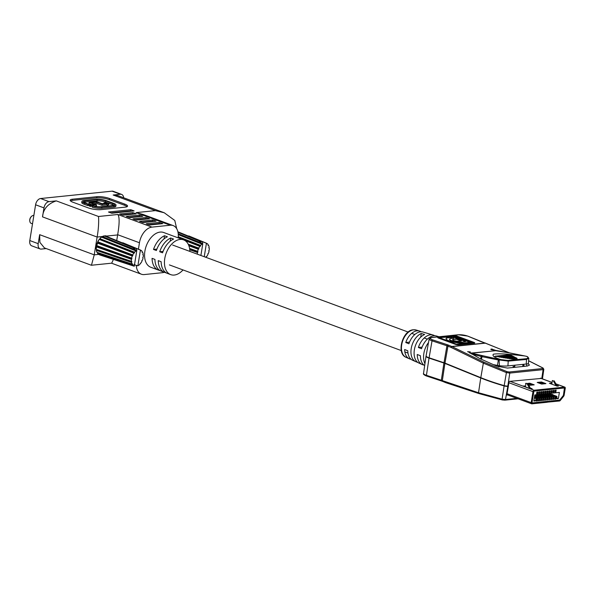<?xml version="1.0" encoding="UTF-8"?>
<svg xmlns="http://www.w3.org/2000/svg" width="595" height="595" viewBox="0 0 595 595"><rect width="100%" height="100%" fill="white"/><g stroke="black" fill="none" stroke-linecap="round" stroke-linejoin="round"><path stroke-width="0.89" d="M547.036 402.19L559.471 400.993A1.517 0.959 110.3 0 0 560.259 400.495L563.681 396.218A1.517 0.959 110.3 0 0 564.142 395.154L565.25 388.319A1.369 0.863 110.3 0 0 564.811 387.129A1.369 0.863 110.3 0 0 564.551 387.1L534.094 390.238A1.369 0.863 110.3 0 0 532.971 391.644L531.194 402.622A1.369 0.863 110.3 0 0 531.632 403.812A1.369 0.863 110.3 0 0 531.893 403.841L547.021 402.279L547.05 401.365L559.501 400.078A0.61 0.387 110.3 0 0 559.813 399.877L563.234 395.601A0.61 0.387 110.3 0 0 563.42 395.177L564.439 387.97M547.251 401.342L559.612 400.123A0.61 0.387 110.3 0 0 559.925 399.922L563.346 395.645A0.61 0.387 110.3 0 0 563.532 395.221L564.41 387.97L533.953 391.116L531.952 402.956L547.162 401.402M534.816 394.931L559.382 392.403L558.385 398.531L556.563 398.717L556.942 396.382L536.028 398.538L535.649 400.874L533.827 401.067L534.816 394.931M554.852 392.008L555.871 391.904L556.154 390.149L555.135 390.253L554.852 392.008M552.822 392.217L553.841 392.112L554.124 390.357L553.105 390.461L552.822 392.217M550.791 392.425L551.81 392.321L552.093 390.565L551.074 390.677L550.791 392.425M548.761 392.633L549.78 392.529L550.063 390.781L549.044 390.885L548.761 392.633M546.731 392.841L547.75 392.737L548.032 390.989L547.021 391.094L546.731 392.841M544.7 393.05L545.719 392.945L546.002 391.198L544.99 391.302L544.7 393.05M542.67 393.265L543.689 393.161L543.971 391.406L542.96 391.51L542.67 393.265M540.647 393.474L541.658 393.369L541.941 391.614L540.929 391.718L540.647 393.474M538.616 393.682L539.628 393.578L539.91 391.822L538.899 391.927L538.616 393.682M536.586 393.89L537.597 393.786L537.88 392.038L536.869 392.142L536.586 393.89M541.472 381.997L537.211 382.436L541.636 384.072L545.898 383.634L541.472 381.997L541.331 382.875L539.033 383.113M551.892 383.522L549.386 383.269L557.121 386.133L558.549 385.984L556.675 385.292M525.504 386.252L522.998 385.991L530.733 388.855L532.153 388.706L530.286 388.014M528.457 384.727L529.937 385.277L534.206 384.839L529.781 383.202L527.512 383.44M525.935 383.604L525.519 383.641L525.906 383.782M547.363 401.387L547.221 402.257M537.716 399.23L536.697 399.334L536.415 401.082L537.434 400.978L537.716 399.23M539.747 399.014L538.728 399.126L538.445 400.874L539.464 400.77L539.747 399.014M541.777 398.806L540.758 398.91L540.476 400.666L541.495 400.561L541.777 398.806M543.808 398.598L542.789 398.702L542.506 400.457L543.525 400.353L543.808 398.598M545.838 398.39L544.819 398.494L544.537 400.249L545.548 400.137L545.838 398.39M547.869 398.181L546.85 398.286L546.567 400.033L547.579 399.929L547.869 398.181M549.899 397.973L548.88 398.077L548.597 399.825L549.609 399.721L549.899 397.973M551.922 397.765L550.911 397.869L550.628 399.617L551.639 399.513L551.922 397.765M553.952 397.549L552.941 397.653L552.658 399.409L553.67 399.305L553.952 397.549M555.983 397.341L554.971 397.445L554.689 399.2L555.7 399.096L555.983 397.341M531.9 402.927L547.05 401.365M533.953 400.249L535.649 400.874M534.332 397.914L536.028 398.538M553.35 395.437L554.912 396.017L553.9 396.121L551.037 395.065M549.49 394.492L547.214 393.652M546.203 393.756L546.723 393.95M551.32 395.653L552.881 396.225L551.87 396.329L549.006 395.273M547.46 394.701L545.184 393.868M544.172 393.972L544.693 394.158M549.289 395.861L550.851 396.434L549.84 396.538L546.976 395.489M545.429 394.916L543.161 394.076M542.142 394.18L542.662 394.373M547.259 396.069L548.821 396.649L547.809 396.753L544.953 395.697M543.399 395.125L541.13 394.284M540.111 394.388L540.632 394.582M545.228 396.277L546.79 396.858L545.779 396.962L542.923 395.906M541.368 395.333L539.1 394.492M538.081 394.597L538.601 394.79M543.198 396.486L544.76 397.066L543.748 397.17L540.892 396.114M539.338 395.541L537.069 394.701M536.05 394.805L536.571 394.998M541.167 396.694L542.729 397.274L541.718 397.378L539.784 396.664M537.307 395.749L535.039 394.909M539.137 396.902L540.699 397.482L539.687 397.586L536.831 396.53M535.277 395.958L534.689 395.742M537.106 397.118L538.668 397.691L537.657 397.795L534.801 396.746M535.076 397.326L536.638 397.906L534.392 397.549M549.044 393.466L550.97 394.18M547.936 393.578L552.606 394.5A0.915 0.677 84.1 0 1 553.119 394.954L556.942 396.382M548.233 393.548L548.754 393.741M556.697 397.906L558.385 398.531M554.763 398.747L555.7 399.096M552.733 398.955L553.67 399.305M550.702 399.163L551.639 399.513M548.672 399.371L549.609 399.721M546.641 399.587L547.579 399.929M544.611 399.795L545.548 400.137M542.581 400.004L543.525 400.353M540.55 400.212L541.495 400.561M538.52 400.42L539.464 400.77M536.489 400.628L537.434 400.978M532.235 385.039L529.639 384.08L529.781 383.202M529.639 384.08L528.182 384.229M524.314 386.482L524.418 385.85M550.702 383.76L550.806 383.128M543.934 383.835L541.331 382.875M536.764 392.752L537.612 393.064L537.523 393.652L536.616 393.697M536.712 393.116L536.705 393.734M537.612 393.064L536.802 393.154M538.795 392.544L539.643 392.856L539.553 393.444L538.646 393.488M538.735 392.908L538.735 393.526M539.643 392.856L538.832 392.938M540.825 392.336L541.673 392.648L541.584 393.236L540.677 393.28M540.766 392.7L540.766 393.317M541.673 392.648L540.862 392.73M542.856 392.127L543.704 392.44L543.607 393.02L542.707 393.072M542.796 392.484L542.796 393.109M543.704 392.44L542.893 392.522M544.886 391.919L545.734 392.231L545.637 392.812L544.737 392.864M544.827 392.276L544.827 392.893M545.734 392.231L544.923 392.313M546.917 391.703L547.764 392.023L547.668 392.603L546.768 392.655M546.857 392.068L546.857 392.685M547.764 392.023L546.954 392.105M548.947 391.495L549.795 391.808L549.698 392.395L548.798 392.44M548.888 391.86L548.888 392.477M549.795 391.808L548.984 391.897M550.977 391.287L551.825 391.599L551.729 392.187L550.821 392.231M550.918 391.651L550.918 392.269M551.825 391.599L551.015 391.681M553.008 391.079L553.856 391.391L553.759 391.979L552.852 392.023M552.948 391.443L552.948 392.06M553.856 391.391L553.045 391.473M555.038 390.87L555.886 391.183L555.789 391.763L554.882 391.815M554.979 391.227L554.979 391.852M555.886 391.183L555.076 391.265M547.385 393.719L551.796 394.582A0.915 0.677 84.1 0 1 552.309 395.035L553.119 394.954L553.618 396.017M555.559 397.386L555.767 398.085L554.86 398.129M551.967 395.407L551.022 395.035M554.957 397.549L554.957 398.167M552.309 395.035L552.591 395.638M555.864 397.497L555.046 397.586M545.905 393.793L550.576 394.708A0.915 0.677 84.1 0 1 551.089 395.162L551.587 396.225M553.529 397.594L553.737 398.293L552.829 398.338M545.355 393.927L549.765 394.79A0.915 0.677 84.1 0 1 550.278 395.244L550.561 395.846M549.936 395.615L548.992 395.244M552.926 397.757L552.926 398.375M553.833 397.705L553.015 397.795M543.875 394.002L548.545 394.916A0.915 0.677 84.1 0 1 549.059 395.37L549.557 396.441M551.498 397.802L551.706 398.501L550.799 398.553M543.324 394.135L547.735 394.998A0.915 0.677 84.1 0 1 548.248 395.452L548.53 396.062M547.906 395.824L546.961 395.459M550.896 397.966L550.896 398.583M551.803 397.921L550.985 398.003M541.844 394.21L546.515 395.125A0.915 0.677 84.1 0 1 547.028 395.578L547.526 396.649M549.468 398.018L549.676 398.71L548.769 398.762M541.294 394.344L545.704 395.214A0.915 0.677 84.1 0 1 546.217 395.668L546.5 396.27M545.875 396.039L544.931 395.668M548.865 398.174L548.865 398.791M549.773 398.129L548.962 398.211M539.814 394.418L544.485 395.333A0.915 0.677 84.1 0 1 544.998 395.787L545.496 396.858M547.437 398.226L547.645 398.918L546.738 398.97M539.263 394.552L543.674 395.422A0.915 0.677 84.1 0 1 544.187 395.876L544.47 396.478M543.845 396.248L542.9 395.876M546.835 398.382L546.835 399.007M547.742 398.338L546.931 398.419M537.783 394.626L542.454 395.549A0.915 0.677 84.1 0 1 542.967 396.002L543.466 397.066M545.407 398.434L545.615 399.133L544.708 399.178M537.233 394.768L541.643 395.63A0.915 0.677 84.1 0 1 542.157 396.084L542.439 396.687M541.814 396.456L540.87 396.084M544.804 398.598L544.804 399.215M545.712 398.546L544.901 398.628M535.753 394.835L540.424 395.757A0.915 0.677 84.1 0 1 540.937 396.211L541.435 397.274M543.376 398.643L543.585 399.342L542.677 399.386M535.202 394.976L539.613 395.839A0.915 0.677 84.1 0 1 540.126 396.292L540.409 396.895M542.774 398.806L542.774 399.423M543.681 398.754L542.871 398.836M534.764 395.251L538.401 395.965A0.915 0.677 84.1 0 1 538.906 396.419L539.405 397.482M541.346 398.851L541.554 399.55L540.647 399.595M534.726 395.489L537.582 396.047A0.915 0.677 84.1 0 1 538.096 396.501L538.378 397.103M537.754 396.872L536.809 396.501M540.743 399.014L540.743 399.632M541.651 398.962L540.84 399.052M534.667 395.839L536.37 396.173A0.915 0.677 84.1 0 1 536.876 396.627L537.374 397.691M539.315 399.059L539.524 399.758L538.616 399.81M534.63 396.077L535.552 396.255A0.915 0.677 84.1 0 1 536.065 396.709L536.348 397.311M535.723 397.081L534.779 396.716M538.713 399.223L538.713 399.84M539.62 399.178L538.81 399.26M534.563 396.486A0.915 0.677 84.1 0 1 534.846 396.835L535.344 397.906M537.285 399.275L537.493 399.966L536.586 400.019M536.683 399.431L536.683 400.048M537.59 399.386L536.779 399.468M523.503 366.423L523.853 364.274M514.943 365.189L514.63 367.115M523.042 364.356L522.693 366.505M551.796 384.162L552.376 380.532L553.372 380.904L556.065 385.738M553.372 380.904L552.376 380.532M554.183 380.822L557.143 386.125M499.064 366.981L499.264 365.739M498.484 365.62L498.305 366.736M525.4 386.884L525.987 383.254L526.984 383.626L529.676 388.461M526.984 383.626L525.987 383.254M527.795 383.544L530.755 388.847M515.091 367.286L513.024 366.52L514.735 366.483M514.444 366.379L514.34 367.011M504.642 385.738A99.729 22.915 9.2 0 0 504.716 385.761A1.822 0.417 9.2 0 0 506.457 386.036M507.714 386.058L508.353 386.296L507.818 386.348A3.042 0.699 -170.8 0 1 504.114 385.917A100.942 23.19 -170.8 0 1 480.738 377.959L444.904 363.396A7.72 1.77 9.2 0 0 444.48 363.233A7.72 1.77 9.2 0 0 443.93 363.039L429.032 358.101A7.72 1.77 -170.8 0 1 428.482 357.907A7.72 1.77 -170.8 0 1 426.02 356.152A7.72 1.77 -170.8 0 1 426.094 355.959M507.587 394.931L506.814 395.006L508.353 386.296M429.032 358.101L426.429 375.304A0.915 0.506 108.4 0 0 426.689 376.07L426.198 375.899C423.863 374.835 422.978 374.01 423.536 373.437A7.4 1.703 9.2 0 0 425.901 375.125A7.4 1.703 9.2 0 0 426.429 375.304L441.326 380.25A8.033 1.845 -170.8 0 1 441.899 380.45A8.033 1.845 -170.8 0 1 442.338 380.622L478.529 392.745L502.083 399.186L505.505 399.505L507.818 386.348M504.114 385.917L502.083 399.186A0.915 0.424 102.9 0 0 502.329 399.944A0.915 0.424 102.9 0 0 502.425 399.944L479.087 393.578A0.915 0.64 108.2 0 1 478.908 393.555L445.997 382.756A0.915 0.64 108.2 0 0 446.176 382.771M469.418 352.976L470.199 351.824L467.737 351.809M495.68 350.723L471.195 353.051L470.072 352.426L470.199 351.824M455.978 339.276L453.546 339.239A3.704 0.848 9.2 0 0 452.587 339.641A3.704 0.848 9.2 0 0 453.769 340.489A3.704 0.848 9.2 0 0 458.938 341.233L461.415 340.98L456.023 338.986L460.761 341.047M449.589 339.157L449.537 339.447A6.746 1.547 9.2 0 0 451.687 340.995A6.746 1.547 9.2 0 0 461.103 342.341L465.617 341.589L453.197 337.001L455.629 336.748L470.66 342.304L463.758 343.01A10.331 2.373 9.2 0 1 449.337 340.95A10.331 2.373 9.2 0 1 446.042 338.585A10.331 2.373 9.2 0 1 448.727 337.462L451.203 337.201L453.814 338.168L451.337 338.421A6.746 1.547 9.2 0 0 449.589 339.157A6.746 1.547 9.2 0 0 451.739 340.697A6.746 1.547 9.2 0 0 461.147 342.051M541.279 378.435L509.052 381.417L508.375 385.991L507.847 386.051A3.005 0.692 -170.8 0 1 504.181 385.62A100.912 23.183 -170.8 0 1 480.805 377.669L444.978 363.106A7.75 1.778 9.2 0 0 444.547 362.943A7.75 1.778 9.2 0 0 443.996 362.749L429.099 357.803A7.683 1.763 -170.8 0 1 428.549 357.61A7.683 1.763 -170.8 0 1 426.102 355.847L429.151 338.949A7.378 1.696 -170.8 0 0 431.501 340.645A7.378 1.696 -170.8 0 0 432.029 340.831L429.099 357.803M491.507 349.756L491.626 349.057L490.771 349.25M497.621 351.02L491.626 349.057C490.436 349.466 491.068 349.778 493.515 350.009L493.634 350.485M528.159 363.612L529.424 365.085L527.401 366.022L507.468 368.074L496.758 366.141L480.039 358.666L467.789 351.519M528.613 360.726L543.064 368.037A0.915 0.699 120.5 0 0 542.781 367.963L528.605 360.778M509.469 352.895L485.17 343.032L451.776 346.476L484.174 362.273L507.022 371.652A0.915 0.402 109.3 0 0 506.397 372.611L483.341 363.166L480.805 377.669M470.667 353.437A0.61 0.454 119.1 0 1 471.195 353.051L471.508 353.185A0.61 0.476 104.7 0 0 471.017 353.638M509.826 352.961L495.568 350.7L471.508 353.185L498.803 359.335L507.877 360.421L526.114 358.748C528.613 358.145 528.851 357.364 526.828 356.405L524.552 355.922C514.913 354.895 500.15 353.028 493.352 354.211C492.043 355.855 494.542 357.647 500.856 359.581M526.225 364.028L526.53 359.425L528.777 358.227L528.442 363.307A8.627 1.302 -176.2 0 1 526.225 364.028L507.914 365.918A8.627 1.302 -176.2 0 1 499.406 365.754L493.285 364.594M526.114 358.748A0.61 0.446 79.1 0 1 526.53 359.425L508.234 361.113L499.101 359.96L499.406 365.754M491.805 348.997L491.671 349.808M492.013 348.975L491.864 349.867M525.058 366.26L523.615 365.732M453.792 335.684L438.359 337.276A2.432 0.558 9.2 0 0 437.727 337.543A2.432 0.558 9.2 0 0 438.508 338.094L455.301 344.304A2.432 0.558 9.2 0 0 458.693 344.788L474.126 343.196A2.432 0.558 9.2 0 0 474.758 342.928A2.432 0.558 9.2 0 0 473.977 342.378L457.183 336.168A2.432 0.558 9.2 0 0 453.792 335.684L438.314 337.566A2.432 0.558 9.2 0 0 437.794 337.7M543.347 368.803L543.101 369.644L509.766 373.08L506.397 372.611L504.181 385.62M474.646 343.062A2.432 0.558 9.2 0 0 473.932 342.668L457.131 336.458A2.432 0.558 9.2 0 0 453.74 335.974M439.415 337.975L457.54 344.669L472.973 343.077L472.965 342.482L456.164 336.272L439.467 337.685L456.32 344.2L473.256 342.69M446.042 338.733A10.331 2.373 9.2 0 1 448.682 337.752L451.151 337.499L453.159 338.235M453.799 337.224L455.584 337.038L470.005 342.37M465.617 341.589L461.103 342.341M453.502 339.529A3.704 0.848 9.2 0 0 452.616 339.797M453.546 339.239L456.023 338.986M499.027 360.109L498.357 359.975L497.472 365.442M482.411 356.018A0.61 0.394 101.4 0 0 481.965 356.665L481.117 356.457L480.701 359.008M509.208 357.662L514.72 357.089L509.208 357.662L509.149 358.607L511.187 358.673M507.185 357.454L514.043 356.747L507.185 357.454L507.126 358.302L509.164 358.376M497.048 356.442L510.674 355.037L497.048 356.442L499.064 356.829M511.239 357.863L515.538 357.506L511.239 357.863L511.172 358.904L513.21 358.964M505.155 357.253L513.366 356.405L505.155 357.253L505.11 357.989L507.141 358.078M513.269 358.064L516.207 357.848L513.269 358.064L513.195 359.202L515.233 359.246M503.132 357.052L512.697 356.063L503.132 357.052L503.087 357.677L505.125 357.774M515.292 358.272L515.211 359.492L516.222 359.633L516.995 359.551L517.055 358.592L515.724 358.309L516.743 358.116L515.724 358.309M501.102 356.844L512.02 355.721L501.102 356.844L501.064 357.357L503.102 357.461M499.071 356.643L511.343 355.379L499.071 356.643L499.049 357.03L501.079 357.149M495.018 356.234L509.997 354.694L495.449 356.279M497.494 356.487L495.784 356.494M510.138 354.761L509.64 355.141M510.785 353.14A0.61 0.394 101.4 0 0 510.711 353.11L525.05 356.011L509.714 352.947M481.638 355.84A0.61 0.476 104.7 0 0 481.117 356.457L471.582 353.951M495.256 350.634L493.515 350.009M498.803 359.335A0.61 0.394 101.4 0 0 498.357 359.975L481.965 356.665L481.526 359.373M500.194 359.566L499.101 359.96M493.597 350.009L510.711 353.11A0.61 0.394 101.4 0 0 510.629 353.11M528.777 358.227L526.828 356.405M501.094 356.941L499.503 356.688M503.125 357.141L501.533 356.888M516.884 358.19L517.055 358.592M516.222 359.633L516.289 358.666M505.148 357.342L503.556 357.089M504.099 357.833L504.121 357.454M515.285 358.361L513.693 358.108M514.199 359.35L514.259 358.465M507.178 357.55L505.586 357.298M506.114 358.145L506.152 357.654M513.262 358.16L511.67 357.907M512.183 359.053L512.236 358.264M499.064 356.732L497.472 356.487M509.208 357.751L507.609 357.498M508.137 358.458L508.175 357.855M511.231 357.952L509.64 357.699M510.16 358.755L510.205 358.064M438.991 336.748L436.507 336.019A15.991 10.093 110.3 0 0 433.859 335.788A15.991 10.093 110.3 0 0 421.535 348.73L418.382 347.487A15.753 9.944 -69.7 0 1 430.512 334.799A15.753 9.944 -69.7 0 1 433.115 335.022L429.709 334.018A15.515 9.795 110.3 0 0 429.516 333.966L426.169 332.977A15.277 9.646 -69.7 0 1 426.332 333.022A15.277 9.646 -69.7 0 1 426.489 333.074M426.332 333.022L422.941 332.025A15.039 9.49 110.3 0 0 420.449 331.809A15.039 9.49 110.3 0 0 408.929 343.761L405.775 342.519A14.801 9.341 -69.7 0 1 417.095 330.813A14.801 9.341 -69.7 0 1 419.549 331.021A14.801 9.341 -69.7 0 1 421.148 331.772M433.115 335.022A15.753 9.944 -69.7 0 1 434.722 335.751M424.666 365.59A15.991 10.093 -69.7 0 1 420.405 355.736L417.251 354.494A15.753 9.944 110.3 0 0 422.205 364.549L418.969 363.099A15.515 9.795 -69.7 0 1 414.507 348.982A15.515 9.795 -69.7 0 1 424.644 334.464L421.297 333.483A15.277 9.646 110.3 0 0 411.353 347.785A15.277 9.646 110.3 0 0 415.749 361.656A15.277 9.646 110.3 0 0 416.679 361.991L416.768 361.477M416.679 361.991L418.077 362.608M406.013 357.29C396.039 353.542 402.57 330.21 413.354 329.771L416.091 330.009A14.555 9.185 110.3 0 0 413.689 329.801A14.555 9.185 110.3 0 0 402.227 342.385A14.555 9.185 110.3 0 0 406.013 357.29L409.301 358.763A14.801 9.341 110.3 0 1 404.645 349.525L407.798 350.767A15.039 9.49 -69.7 0 0 412.521 360.213L415.749 361.656M409.301 358.763A14.801 9.341 110.3 0 0 411.004 359.239M422.205 364.549A15.753 9.944 110.3 0 0 423.908 365.04M428.504 342.534A16.236 10.249 110.3 0 0 424.942 363.657M420.702 337.164L421.297 333.483M422.115 347.101L418.382 347.487M409.234 342.162L405.775 342.519M189.864 251.402A18.534 11.699 110.3 0 0 183.58 239.859L180.263 238.632A18.534 11.699 110.3 0 0 179.683 238.446L176.812 237.383A18.534 11.699 -69.7 0 1 177.392 237.569A18.534 11.699 -69.7 0 1 177.957 237.807M177.392 237.569L174.075 236.341A18.534 11.699 110.3 0 0 173.495 236.155L170.616 235.092A18.534 11.699 -69.7 0 1 171.204 235.285A18.534 11.699 -69.7 0 1 171.769 235.516M162.569 252.808L159.698 251.745A18.534 11.699 -69.7 0 1 170.72 238.007L173.591 239.071A18.534 11.699 110.3 0 0 162.569 252.808M153.51 249.454A18.534 11.699 -69.7 0 1 164.532 235.724L167.403 236.788A18.534 11.699 110.3 0 0 156.381 250.517L153.51 249.454L156.894 249.104M183.58 239.859A18.534 11.699 110.3 0 0 164.77 258.52A18.534 11.699 110.3 0 0 170.735 274.63A18.534 11.699 110.3 0 0 183.022 269.937M171.204 235.285L163.685 232.504A18.534 11.699 110.3 0 0 144.883 251.172A18.534 11.699 110.3 0 0 150.84 267.274L158.359 270.056A18.534 11.699 110.3 0 0 158.939 270.242L160.665 270.881M170.735 274.63L167.418 273.403A18.534 11.699 -69.7 0 1 161.133 261.703L158.255 260.64A18.534 11.699 110.3 0 0 164.547 272.339A18.534 11.699 110.3 0 0 165.127 272.525L166.853 273.164M164.547 272.339L161.23 271.112A18.534 11.699 -69.7 0 1 154.938 259.413L152.067 258.356A18.534 11.699 110.3 0 0 158.359 270.056M136.255 265.34A15.195 9.587 110.3 0 0 141.387 274.213A15.195 9.587 110.3 0 0 144.287 274.563L162.554 272.674A15.195 9.587 110.3 0 0 164.354 272.272M178.15 237.881A15.195 9.587 110.3 0 0 173.145 225.572A15.195 9.587 110.3 0 0 170.244 225.222L151.97 227.112A15.195 9.587 110.3 0 0 139.453 242.753L138.412 249.186M83.917 202.278A6.099 1.398 -170.8 0 1 84.847 202.107L97.015 200.85A6.099 1.398 -170.8 0 1 105.523 202.069L108.446 203.148M87.71 205.58L88.744 205.468L88.93 204.301L85.412 203.007A6.099 1.398 -170.8 0 1 83.449 201.601A6.099 1.398 -170.8 0 1 85.033 200.939L97.201 199.682A6.099 1.398 -170.8 0 1 105.717 200.902L112.559 203.43A6.099 1.398 -170.8 0 1 114.508 204.829A6.099 1.398 -170.8 0 1 112.924 205.491L100.756 206.748A6.099 1.398 -170.8 0 1 93.497 205.929L92.441 206.041L92.247 207.209A7.638 1.755 9.2 0 0 101.693 208.332L113.861 207.075A7.638 1.755 9.2 0 0 115.839 206.242L116.032 205.074A7.638 1.755 9.2 0 0 113.593 203.326L106.743 200.798A7.638 1.755 9.2 0 0 96.078 199.266L83.91 200.522A7.638 1.755 9.2 0 0 81.931 201.355A7.638 1.755 9.2 0 0 84.386 203.111L87.896 204.412L87.71 205.58L84.2 204.278A7.638 1.755 9.2 0 1 81.738 202.523L81.931 201.355M108.989 203.349L112.373 204.598A6.099 1.398 -170.8 0 1 113.853 205.32M127.099 206.673A9.118 2.097 9.2 0 0 124.467 205.23L109.435 199.682A9.118 2.097 9.2 0 0 96.717 197.86L72.352 200.374A9.118 2.097 9.2 0 0 70.448 200.842M89.458 204.948L90.581 205.364L96.606 204.739L91.273 202.776L96.814 202.203L102.147 204.174L106.579 203.713L108 204.234L109.011 203.2L104.043 202.776L105.456 203.297L102.057 203.654L96.725 201.683L89.116 202.464L94.449 204.435L89.458 204.948L89.272 206.115L92.396 206.324M94.285 206.13L96.412 205.907L96.606 204.739M89.116 202.464L88.923 203.631L91.831 204.702M93.698 203.668L96.621 203.371L101.961 205.342L106.393 204.881L107.807 205.401L108.818 204.368L109.011 203.2M46.224 248.576L41.308 249.082A6.076 3.838 110.3 0 1 40.148 248.948A6.076 3.838 110.3 0 1 38.192 243.667L39.649 234.675L39.887 242.396L44.424 247.914L91.362 265.251L111.689 263.176L113.429 259.427M116.769 240.261L117.669 234.705C119.543 223.675 119.602 216.937 117.832 214.498L98.525 216.491C98.926 222.627 98.458 229.484 97.126 237.048L94.248 254.846L91.444 265.266M146.206 223.78L149.524 225.007L162.718 223.646L159.4 222.418L146.206 223.78M139.572 221.333L142.889 222.552L156.083 221.191L152.774 219.971L139.572 221.333M132.945 218.878L136.262 220.105L149.457 218.744L146.139 217.517L132.945 218.878M126.311 216.431L129.628 217.658L142.822 216.297L139.505 215.07L126.311 216.431M72.538 199.206A9.118 2.097 9.2 0 0 70.173 200.195A9.118 2.097 9.2 0 0 73.081 202.285L88.112 207.834A9.118 2.097 9.2 0 0 100.838 209.656L125.195 207.142A9.118 2.097 9.2 0 0 127.561 206.153A9.118 2.097 9.2 0 0 124.653 204.063L109.621 198.514A9.118 2.097 9.2 0 0 96.903 196.692L72.538 199.206L72.352 200.374M119.684 213.984L122.994 215.204L136.196 213.843L132.878 212.623L119.684 213.984M108.483 212.006L111.8 213.226L134.128 210.928L130.811 209.7L108.483 212.006M40.148 248.948L31.751 245.847A6.076 3.838 -69.7 0 1 29.795 240.559L35.588 204.784A6.076 3.838 -69.7 0 1 40.594 198.529L112.053 191.159A6.076 3.838 -69.7 0 1 113.214 191.3L121.611 194.401A6.076 3.838 110.3 0 0 120.45 194.26L112.053 191.159M40.594 198.529L48.991 201.631L56.28 200.879C47.779 203.735 43.197 209.068 42.528 216.878L43.985 207.893L35.588 204.784M98.525 216.491L56.28 200.879M155.414 210.623L164.265 212.772L117.334 195.435L113.169 195.011L155.414 210.623L136.106 212.616L143.135 214.483L173.145 225.572M113.169 195.011L120.45 194.26M164.265 212.772L174.781 220.455L176.722 228.755M48.991 201.631A6.076 3.838 110.3 0 0 43.985 207.893M123.648 197.771A6.076 3.838 110.3 0 0 121.611 194.401M131.51 211.195L130.625 210.868L110.908 212.898M130.625 210.868L130.811 209.7M133.577 214.118L132.685 213.791L122.109 214.877M132.685 213.791L132.878 212.623M140.204 216.565L139.319 216.238L128.743 217.331M139.319 216.238L139.505 215.07M146.839 219.012L145.954 218.685L135.37 219.778M145.954 218.685L146.139 217.517M153.465 221.466L152.58 221.139L142.004 222.225M152.58 221.139L152.774 219.971M160.1 223.913L159.215 223.586L148.638 224.679M159.215 223.586L159.4 222.418M92.441 206.041A7.638 1.755 9.2 0 0 101.879 207.164L114.047 205.907A7.638 1.755 9.2 0 0 116.032 205.074M87.896 204.412L88.93 204.301M90.581 205.364L90.395 206.532M96.814 202.203L96.621 203.371M102.147 204.174L101.961 205.342M106.579 203.713L106.393 204.881M108 204.234L107.807 205.401M104.043 202.776L103.932 203.453M163.082 251.395L159.698 251.745M170.2 241.191L170.72 238.007M164.012 238.9L164.532 235.724M165.194 272.108L165.127 272.525M159.006 269.825L158.939 270.242M188.786 235.925L206.465 243.221A8.68 5.481 110.3 0 0 206.435 243.206L201.199 241.354L200.694 241.994L200.374 241.444L198.916 241.972L202.821 243.578L200.894 255.478M202.821 243.578A8.68 5.481 110.3 0 0 202.791 243.6L178.21 233.694M189.76 249.766L197.466 252.511L197.971 251.878L197.659 251.328A8.68 5.481 110.3 0 1 198.269 249.253L198.856 248.874L198.76 248.13A8.68 5.481 110.3 0 1 199.853 246.308L200.433 246.248L200.567 245.415A8.68 5.481 110.3 0 1 201.958 244.129L202.449 244.389L202.791 243.6M197.466 252.511A8.68 5.481 110.3 0 0 197.399 254.191M206.004 257.367A8.68 5.481 110.3 0 0 206.13 257.226L206.264 256.393L206.844 256.333A8.68 5.481 110.3 0 0 207.93 254.511L207.834 253.768L208.421 253.388A8.68 5.481 110.3 0 0 209.038 251.313L208.719 250.763L209.232 250.131A8.68 5.481 110.3 0 0 209.276 248.115L208.793 247.847L209.142 247.059A8.68 5.481 110.3 0 0 208.614 245.4L208.079 245.185M206.465 243.221L206.562 243.965L207.149 243.593A8.68 5.481 110.3 0 1 208.168 244.627L208.034 245.46L208.614 245.4M207.149 243.593L206.472 243.318M201.199 241.354L177.89 231.782M200.374 241.444L178.002 232.281M201.958 244.129L178.277 234.638M200.567 245.415L178.262 236.706M200.433 246.248L178.188 237.606M199.853 246.308L184.971 240.544M198.76 248.13L188.176 244.158M198.856 248.874L188.6 245.043M189.656 248.903L197.971 251.878M198.269 249.253L188.875 245.757M189.574 248.427L197.659 251.328M204.249 256.72L206.435 243.206M202.248 243.348L202.531 241.6M29.787 220.976L29.75 220.485A3.399 2.142 -69.7 0 1 31.119 216.781L31.461 216.431A4.165 2.633 110.3 0 0 29.787 220.976A4.165 2.633 110.3 0 0 31.185 223.356L32.502 223.839M33.856 215.472A4.165 2.633 110.3 0 0 33.283 215.442A4.165 2.633 110.3 0 0 31.461 216.431M122.778 242.738L140.457 250.026A8.68 5.481 110.3 0 0 140.435 250.019L135.199 248.167L134.693 248.799L134.373 248.249L132.916 248.777L136.82 250.391L134.254 266.24L130.655 265.065M136.82 250.391A8.68 5.481 110.3 0 0 136.791 250.406L102.652 236.654L102.013 237.331M96.338 250.346A10.033 6.329 110.3 0 0 96.963 252.325L96.338 250.346L96.695 249.498L96.189 249.201L96.524 246.895L131.465 259.316L131.971 258.684L131.651 258.133A8.68 5.481 110.3 0 1 132.269 256.058L132.856 255.686L132.759 254.935A8.68 5.481 110.3 0 1 133.845 253.113L134.425 253.054L134.567 252.221A8.68 5.481 110.3 0 1 135.958 250.934L136.441 251.202L136.791 250.406M131.465 259.316A8.68 5.481 110.3 0 0 131.413 261.339L131.897 261.599L131.554 262.395A8.68 5.481 110.3 0 0 132.075 264.046L132.655 263.987L132.521 264.82A8.68 5.481 110.3 0 0 133.54 265.861L134.128 265.482L134.225 266.233A8.68 5.481 110.3 0 0 134.254 266.24M132.269 256.058L97.186 243.028L99.023 239.629A10.033 6.329 110.3 0 0 97.721 241.801M99.023 239.629L99.64 239.547L99.804 238.655L101.462 237.122A10.033 6.329 110.3 0 0 99.804 238.655M134.373 248.249L104.147 235.888A10.033 6.329 110.3 0 0 102.37 236.55M104.765 236.126L106.512 236.044A10.033 6.329 110.3 0 0 105.04 235.791M99.67 254.742L99.41 254.809A10.033 6.329 110.3 0 0 99.566 254.868A10.033 6.329 110.3 0 0 99.707 254.913L130.476 265.013M98.948 254.504L97.454 253.165A10.033 6.329 110.3 0 0 98.666 254.4L133.54 265.861M97.454 253.165L97.543 252.525M96.249 246.791L97.059 246.204L96.249 246.791A10.033 6.329 110.3 0 0 96.189 249.201M96.777 246.099L96.457 245.504L131.651 258.133M97.186 243.028A10.033 6.329 110.3 0 0 96.457 245.504M104.43 235.992L102.652 236.654L102.288 237.442M97.811 242.611L96.732 245.609L97.059 246.204L131.971 258.684M96.695 249.498L131.413 261.339M131.554 262.395L96.621 250.45L96.978 249.603L131.897 261.599M132.521 264.82L97.729 253.269L97.825 252.622M105.04 236.237L105.322 235.895L135.199 248.167M99.64 239.547L100.079 238.759L134.567 252.221M133.845 253.113L99.923 239.651L134.425 253.054M132.856 255.686L98.093 242.708L98.004 241.905L132.759 254.935M138.204 265.147L138.732 265.325A8.68 5.481 110.3 0 0 140.123 264.039L140.264 263.206L140.844 263.146A8.68 5.481 110.3 0 0 141.93 261.324L141.833 260.573L142.421 260.201A8.68 5.481 110.3 0 0 143.038 258.126L142.718 257.575L143.224 256.943A8.68 5.481 110.3 0 0 143.276 254.92L142.793 254.66L143.135 253.864A8.68 5.481 110.3 0 0 142.614 252.213L142.079 251.99M140.457 250.026L140.561 250.778L141.149 250.398A8.68 5.481 110.3 0 1 142.168 251.44L142.034 252.273L142.614 252.213M138.732 265.325L138.248 265.058L137.899 265.853A8.68 5.481 110.3 0 1 137.869 265.868L140.435 250.019M141.149 250.398L140.472 250.123M133.912 264.574L137.869 265.868M99.692 254.913L134.225 266.233M135.958 250.934L101.745 237.226M97.245 252.429L132.075 264.046M136.248 250.153L136.53 248.405M564.551 387.1L555.901 383.901M552.063 382.488L540.416 378.182M534.094 390.238L509.967 381.321M532.971 391.644L508.859 382.734M531.194 402.622L507.044 393.704M552.606 394.5L551.796 394.582M550.576 394.708L549.765 394.79M551.089 395.162L550.278 395.244M548.545 394.916L547.735 394.998M549.059 395.37L548.248 395.452M546.515 395.125L545.704 395.214M547.028 395.578L546.217 395.668M544.485 395.333L543.674 395.422M544.998 395.787L544.187 395.876M542.454 395.549L541.643 395.63M542.967 396.002L542.157 396.084M540.424 395.757L539.613 395.839M540.937 396.211L540.126 396.292M538.401 395.965L537.582 396.047M538.906 396.419L538.096 396.501M536.37 396.173L535.552 396.255M536.876 396.627L536.065 396.709M443.93 363.039L441.326 380.25A0.915 0.506 108.4 0 0 441.587 381.016L442.658 381.41A0.915 0.625 112.1 0 1 442.338 380.622L444.904 363.396M502.425 399.944L504.738 400.137A0.915 0.677 -95.9 0 0 505.505 399.505L516.824 398.338M518.074 398.799L504.939 400.152L502.329 399.944L478.908 393.555A0.915 0.64 108.2 0 1 478.529 392.745L480.738 377.959M441.728 381.023A0.915 0.506 108.4 0 1 441.587 381.016L426.689 376.07A0.915 0.506 108.4 0 0 426.831 376.085M445.38 381.856A0.915 0.625 112.1 0 0 445.7 382.645L442.658 381.41A0.915 0.625 112.1 0 0 442.859 381.44M445.618 381.945A0.915 0.64 108.2 0 0 445.997 382.756L445.7 382.645A0.915 0.625 112.1 0 0 445.856 382.674M485.461 343.137A0.915 0.521 108.6 0 0 485.319 343.047A0.915 0.521 108.6 0 0 485.17 343.032L481.653 341.85A8.97 2.06 -170.8 0 1 480.537 341.433L468.012 336.242A6.463 1.488 9.2 0 0 467.588 336.078A6.463 1.488 9.2 0 0 458.566 334.784L431.866 337.536A6.463 1.488 9.2 0 0 432.706 339.886L447.611 344.825A8.97 2.06 -170.8 0 1 448.243 345.048A8.97 2.06 -170.8 0 1 448.742 345.241L451.776 346.476A0.915 0.625 112.1 0 0 450.98 347.383L447.946 346.149L444.978 363.106M458.105 334.829A0.915 0.677 84.1 0 1 458.566 334.784M448.742 345.241A0.915 0.625 112.1 0 0 447.946 346.149A8.055 1.852 9.2 0 0 447.499 345.97A8.055 1.852 9.2 0 0 446.927 345.777L443.996 362.749M447.611 344.825A0.915 0.506 108.4 0 0 446.927 345.777L432.029 340.831A0.915 0.506 108.4 0 1 432.706 339.886M485.78 343.27A0.915 0.506 112.1 0 0 485.646 343.166A0.915 0.506 112.1 0 0 485.483 343.151L452.051 346.595A0.915 0.617 116 0 0 451.218 347.487L450.98 347.383M507.022 371.652L509.275 371.994L542.61 368.55L542.781 367.963M507.877 360.421A0.61 0.454 90.6 0 1 508.234 361.113L507.914 365.918M542.61 368.55A0.915 0.677 84.1 0 1 543.101 369.644L541.77 378.613M509.275 371.994A0.915 0.677 84.1 0 1 509.766 373.08L507.847 386.051M484.174 362.273A0.915 0.617 116 0 0 483.341 363.166L451.218 347.487M526.858 363.947L526.508 366.111M431.375 337.603A0.915 0.677 84.1 0 1 431.866 337.536M468.391 336.398A0.915 0.64 112.5 0 0 468.012 336.242M480.909 341.575A0.915 0.64 112.5 0 0 480.537 341.433M98.651 254.392L94.248 254.846L39.649 234.675M117.632 234.936L106.594 236.074M102.452 236.505L97.126 237.048L42.528 216.878M117.832 214.498L151.97 227.112M136.106 212.616L170.244 225.222M29.795 240.559L38.192 243.667M117.669 234.705L139.453 242.753M96.717 197.86L96.903 196.692M109.435 199.682L109.621 198.514M124.467 205.23L124.653 204.063M85.033 200.939L84.847 202.107M97.201 199.682L97.015 200.85M105.717 200.902L105.523 202.069M112.559 203.43L112.373 204.598M101.879 207.164L101.693 208.332M114.047 205.907L113.861 207.075M84.386 203.111L84.2 204.278M172.624 245.036L408.148 332.047M411.695 333.356L414.819 334.509M424.213 337.982L427.351 339.143M169.404 264.909L401.305 350.581M404.845 351.89L407.977 353.043M564.811 387.129L555.856 383.82M552.071 382.421L540.558 378.167M531.632 403.812L506.873 394.663M423.536 373.437L426.02 356.152M509.67 352.932L467.767 336.101L458.329 334.754L431.628 337.506L429.151 338.949M543.064 368.037L543.823 369.317L542.454 378.866M416.091 330.009L419.549 331.021M111.54 263.191L141.387 274.213"/></g></svg>
